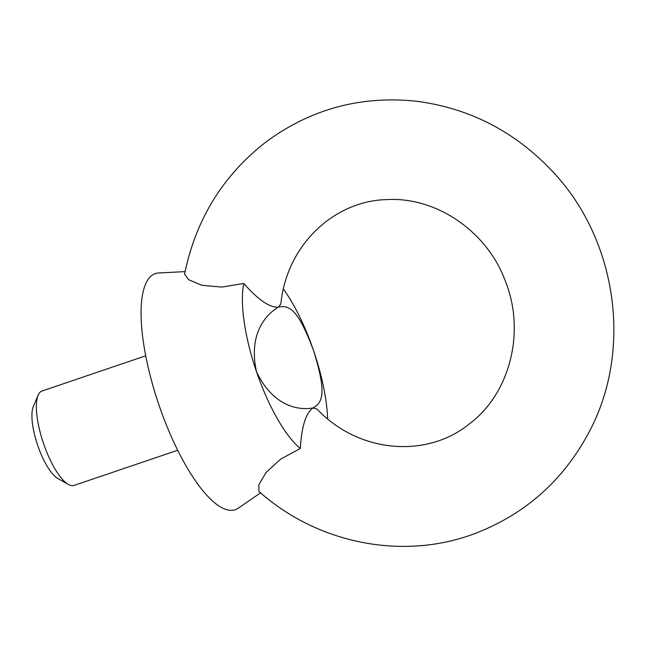 <?xml version="1.0" encoding="UTF-8"?>
<svg xmlns="http://www.w3.org/2000/svg" width="646" height="646" viewBox="0 0 646 646"><rect width="100%" height="100%" fill="white"/><g stroke="black" fill="none" stroke-linecap="round" stroke-linejoin="round"><path stroke-width="0.97" d="M300.301 448.461C301.634 426.449 305.881 412.939 313.06 407.917L316.968 409.015C359.927 454.429 428.064 457.723 469.222 424.002C509.226 394.407 526.159 332.755 505.317 281.034C487.31 231.656 436.155 196.174 385.719 199.646C334.66 201.156 286.784 244.358 280.873 303.757L278.547 307.116C269.043 312.414 247.491 330.857 256.51 371.733C274.477 409.524 302.465 410.04 313.06 407.917C323.872 402.151 325.85 390.386 313.56 350.6C298.953 311.768 290.409 304.5 278.547 307.116C269.963 307.892 258.384 300.019 243.817 283.489L221.764 287.082L201.867 285.298L188.624 279.71L184.586 274.122C195.827 219.115 223.282 174.824 266.943 141.24C311.768 108.617 361.841 95.309 417.146 101.325C469.715 108.342 514.587 131.453 551.789 170.665C617.641 239.424 633.314 351.44 588.094 433.926C562.48 481.068 524.964 514.2 475.537 533.305C403.661 560.906 317.461 543.884 258.917 491.348L258.893 484.71L266.031 472.509L280.695 459.088L300.301 448.461A97.909 30.41 -108.7 0 1 256.51 371.733A97.909 30.41 -108.7 0 1 243.817 283.489M260.604 492.817L238.406 508.103A124.63 38.703 -108.7 0 1 158.641 404.065A124.63 38.703 -108.7 0 1 158.601 272.975L185.079 271.619M283.336 288.956A97.909 30.41 -108.7 0 1 313.56 350.6A97.909 30.41 -108.7 0 1 327.627 418.931M177.723 450.238L74.088 485.412A49.847 15.48 -108.7 0 1 68.419 484.443A49.847 15.48 -108.7 0 1 43.411 443.18A49.847 15.48 -108.7 0 1 38.138 395.215A49.847 15.48 -108.7 0 1 42.047 391L145.681 355.825M68.419 484.443L57.833 478.5A40.294 12.516 -108.7 0 1 37.613 445.142A40.294 12.516 -108.7 0 1 33.358 406.382L38.138 395.215"/></g></svg>
